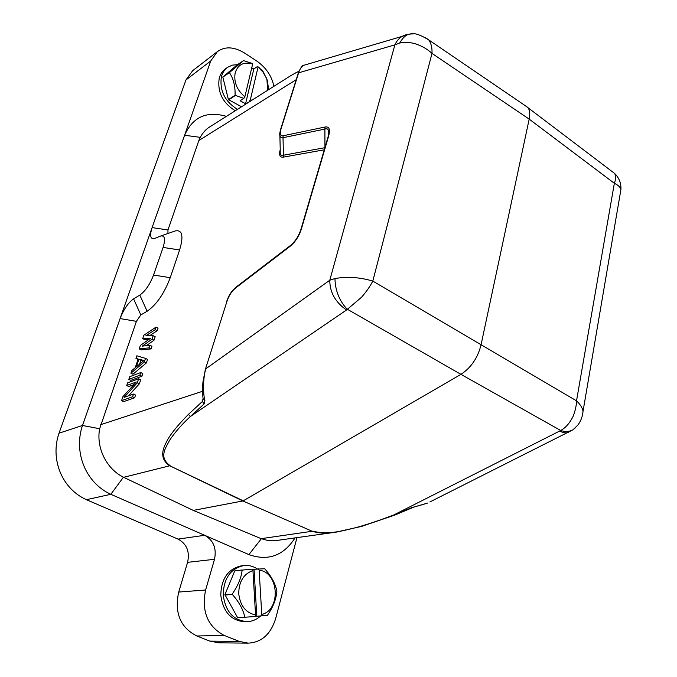 <?xml version="1.0" encoding="UTF-8"?>
<svg xmlns="http://www.w3.org/2000/svg" width="677" height="677" viewBox="0 0 677 677"><rect width="100%" height="100%" fill="white"/><g stroke="black" fill="none" stroke-linecap="round" stroke-linejoin="round"><path stroke-width="1.02" d="M237.5 109.344C224.891 101.525 219.509 90.726 221.354 76.958C222.445 72.71 224.595 69.469 227.785 67.235L225.61 68.724C222.42 70.967 220.27 74.199 219.179 78.439C217.325 92.174 222.699 102.946 235.291 110.74M227.785 67.235L232.363 65.136L237.559 64.637M249.771 101.584L245.59 103.725L240.09 100.788L243.872 98.36L235.071 95.288C235.351 86.224 233.472 78.676 229.435 72.634L243.449 60.617L236.815 65.144L222.835 77.119L228.42 99.612L241.554 106.78M268.718 89.601L267.178 79.937L262.938 71.263L257.615 66.431L253.833 68.952L251.751 67.793M252.648 64.044C243.813 61.497 237.982 64.442 235.164 72.871C233.675 82.086 236.899 90.058 244.854 96.786L252.648 64.044L252.199 63.418L243.449 60.617M235.283 95.567L228.623 99.891M228.42 99.612L235.071 95.288M229.435 72.634L222.835 77.119M222.911 76.831L229.503 72.346M244.854 96.786L243.872 98.36M245.59 103.725L253.833 68.952M249.381 101.322L250.355 99.747L258.064 67.057L257.615 66.431M250.355 99.747L251.937 100.213M267.694 90.244L266.933 79.666L266.281 77.88L262.964 72.016L258.064 67.057M582.338 415.636L583.032 411.286C582.482 407.918 580.307 404.44 576.516 400.835L614.344 183.298C618.143 185.083 620.335 187.165 620.919 189.535L620.335 192.945M337.806 531.868L335.504 532.215C326.627 533.704 318.867 533.383 312.199 531.259L242.874 500.963L169.749 465.776L243.246 500.819L460.944 374.347C470.964 367.814 477.649 358.065 480.992 345.109L529.186 119.118L614.344 183.298C615.858 179.388 615.968 176.122 614.665 173.49L611.627 171.179M414.036 507.022L427.754 503.011L417.794 506.066M413.918 507.073L417.76 505.939M425.114 37.37L428.795 39.951C431.19 43.303 432.256 47.779 431.994 53.398L372.799 281.073C370.277 286.041 366.553 291.406 361.62 297.169L346.514 310.007C335.343 302.213 329.767 292.286 329.792 280.227L334.971 278.543C347.064 276.377 359.673 277.223 372.799 281.073L576.516 400.835C576.812 404.465 574.477 414.73 571.904 418.606C568.875 424.081 565.151 428.05 560.725 430.504C565.227 431.977 569.323 431.74 572.996 429.793L429.844 501.97M573.055 429.76L575.086 428.084M524.362 105.079L528.077 107.761C529.812 110.317 530.184 114.1 529.186 119.118L431.994 53.398C427.788 49.413 422.473 46.29 416.059 44.013C410.008 42.177 404.541 41.856 399.675 43.049C402.959 37.404 406.428 34.4 410.084 34.028L413.173 33.909M394.598 515.172L393.565 515.053L413.156 507.048M312.579 531.132C322.514 533.637 334.235 533.121 347.75 529.575C358.835 527.239 374.11 522.399 393.565 515.053L560.725 430.504L460.944 374.347L347.639 309.423C346.438 308.644 335.25 297.702 334.971 278.543M276.224 540.551L268.498 540.661L261.17 538.664L193.267 510.399L123.654 477.31L169.749 465.776C161.989 460.698 160.652 453.277 165.73 443.494C168.801 436.31 176.367 426.595 188.426 414.366L190.33 416.558L204.065 403.991L204.911 400.699C202.905 393.303 203.049 377.36 205.816 368.804L329.792 280.227L394.886 44.868L399.675 43.049M203.142 398.888C202.195 393.125 202.804 382.319 203.058 381.329L205.41 369.236L226.956 301.375C228.911 295.519 231.822 291.042 235.698 287.937L289.621 246.69C295.206 242.248 299.183 236.163 301.536 228.454L328.514 136.466C330.452 129.409 329.284 126.26 325.011 127.031L283.138 135.764C280.27 136.17 279.567 133.885 281.023 128.901L280.6 129.519M226.406 116.368C206.688 110.673 192.75 116.969 184.593 135.273L210.733 60.964L217.359 51.655C224.832 46.281 233.743 46.645 244.101 52.747L257.099 61.252C266.205 67.81 271.799 76.162 273.889 86.326M296.958 537.631L275.564 618.93C270.572 634.417 261.432 642.481 248.163 643.125L239.252 641.407L224.29 635.466C207.577 626.53 201.348 611.373 205.613 590.005L214.507 559.304C216.742 548.268 213.458 540.263 204.649 535.287L248.891 554.607C268.117 561.335 283.502 555.766 295.062 537.902M218.874 642.82L209.887 641.127L196.787 635.991C180.285 627.461 174.26 612.812 178.711 592.053L187.588 562.333C189.932 551.603 186.75 543.859 178.043 539.112L86.402 499.685L110.825 494.303L204.649 535.287L178.043 539.112M139.58 364.192L140.968 360.096L143.583 360.849M281.023 128.901L298.608 72.82C299.649 69.308 301.392 66.795 303.829 65.28L304.819 64.984M283.138 135.764L283.02 137.702C280.43 137.863 279.364 136.297 279.821 132.997M325.011 127.031L324.875 129.087C327.863 127.97 329.124 129.823 328.65 134.647L328.057 136.923M328.514 136.466L327.981 137.135M301.536 228.454L300.994 229.131M289.621 246.69L290.213 245.675C295.138 241.655 298.735 236.155 300.994 229.173M235.698 287.937L236.307 286.946C231.932 290.399 228.708 295.299 226.617 301.629M226.956 301.375L205.461 369.067M204.911 400.699L203.185 398.88M193.267 510.399L242.874 500.963L312.199 531.259L261.17 538.664M203.227 399.218L202.431 401.453L203.083 398.431M204.065 403.991L202.431 401.453L188.426 414.366M210.733 60.964L185.955 79.962L192.657 70.687M185.955 79.962L59.009 433.212C49.971 459.497 62.056 488.777 86.402 499.685M110.825 494.303C85.852 482.963 73.344 452.617 82.484 425.469L99.654 428.744C95.914 448.225 107 469.229 123.442 477.209L110.825 494.303M138.937 359.089L143.973 360.528L136.272 366.951L138.937 359.089L140.968 360.096M298.921 71.33L295.891 72.794L298.972 71.195M295.891 72.794L290.12 76.052L296.213 72.574M290.12 76.052L209.785 126.878C206.053 129.129 202.872 132.616 200.248 137.338L198.86 140.503L296.213 79.683M279.889 135.798L280.261 150.759C279.813 154.39 280.87 155.871 283.426 155.211L324.901 147.696M200.248 137.338L184.593 135.273L82.484 425.469L59.009 433.212M154.618 238.473L160.787 235.994C164.841 235.334 165.603 239.142 163.081 247.427L153.552 275.04C149.939 284.425 145.36 291.11 139.826 295.087L133.589 298.853L140.824 314.923L147.121 311.276C156.497 304.743 164.206 293.547 170.24 277.697L179.608 249.965C183.738 236.045 182.325 229.689 175.377 230.899L174.683 231.145M154.238 238.609C150.328 239.15 149.617 235.478 152.105 227.59L167.964 229.977L198.86 140.503M99.654 428.736L136.415 321.338L120.091 318.579C123.713 309.313 128.215 302.737 133.589 298.853M149.947 345.262L142.339 346.125L151.995 339.169L153.163 335.707L145.834 335.826L155.202 329.665L156.074 327.084L143.862 335.2L142.695 338.61L150.438 338.331L140.367 345.456L139.191 348.892L141.205 349.899L151.089 348.9L151.97 346.285L149.947 345.262L149.058 347.876L139.191 348.892M144.328 361.924L130.906 373.205L131.803 370.573L135.188 367.755L138.159 359.022L135.959 358.387L136.839 355.797L145.513 358.395L144.328 361.924L146.376 362.94L147.561 359.419L145.513 358.395M140.74 372.553L129.713 376.708L128.816 379.348L139.843 375.219L141.899 376.234L142.796 373.56L140.74 372.553L139.843 375.219M133.487 394.065L124.094 397.382L137.279 382.818L138.641 378.79L127.615 382.869L126.709 385.526L136.314 381.997L122.935 396.62L121.564 400.632L123.629 401.622L134.655 397.78L135.569 395.072L133.487 394.065L132.574 396.781L121.564 400.632M167.947 233.497L167.964 229.977M280.227 149.549C278.814 155.033 279.838 157.555 283.316 157.132L283.443 155.202M136.415 321.338L140.824 314.923M148.813 339.482L144.692 339.626L142.695 338.61M149.058 347.876L151.089 348.9M146.41 345.659L154.017 340.201L155.185 336.74L153.163 335.707M151.995 339.169L154.017 340.201M149.482 335.767L157.216 330.698L158.079 328.117L156.074 327.084M155.202 329.665L157.216 330.698M135.959 358.387L138.023 359.411M130.906 373.205L132.946 374.203L146.376 362.94M141.899 376.234L130.856 380.339L128.816 379.348M133.894 384.638L128.757 386.516L126.709 385.526M132.574 396.781L134.655 397.78M128.452 395.842L139.352 383.825L140.706 379.797L138.641 378.79M137.279 382.818L139.352 383.825M260.501 616.07C256.727 619.472 252.47 621.334 247.714 621.647L245.243 621.782C231.246 620.911 223.097 612.042 220.787 595.185C221.244 578.632 228.107 568.841 241.376 565.828L243.813 565.549C248.577 565.033 253.071 566.158 257.285 568.908M252.953 570.55L252.081 569.137L234.792 570.813L224.916 594.651L237.669 617.729L254.84 616.535L255.551 614.97L252.953 570.55C243.585 573.935 238.846 581.653 238.744 593.721C240.183 605.729 245.785 612.812 255.551 614.97M254.882 616.451L267.457 615.291C273.085 607.117 276.216 599.145 276.868 591.385L276.842 591.004C275.277 583.405 271.215 575.983 264.648 568.739L252.225 569.374M245.125 617.28L237.382 617.559M224.942 595.041L232.304 594.406C238.896 601.76 243.068 609.325 244.829 617.111M232.304 594.406L224.916 594.651M234.792 570.813L242.163 569.975C241.35 577.616 238.05 585.622 232.279 594.008M256.811 616.29L254.053 569.272M261.068 616.036L261.771 614.471L259.139 570.203L258.267 568.798M261.771 614.471C281.293 609.808 278.865 572.023 259.139 570.203M247.714 621.647C233.692 620.767 225.526 611.881 223.215 594.981C223.655 578.37 230.527 568.562 243.813 565.549M568.773 432.324C566.192 433.297 563.205 432.882 559.811 431.088M298.159 73.454L298.608 72.82L394.886 44.868C397.044 40.129 400.259 36.913 404.533 35.221L406.784 34.578M209.887 641.127L239.252 641.407M196.787 635.991L224.29 635.466M178.711 592.053L205.613 590.005M214.507 559.304L187.588 562.333M248.891 554.607L261.356 538.74M324.952 147.535L324.892 129.087L283.02 137.702L283.426 155.211M170.105 465.615C158.452 457.424 165.645 447.937 169.724 440.118C175.157 432.053 182.028 424.191 190.33 416.558L346.514 310.007M283.316 157.132L324.283 149.82M202.601 391.272L100.729 424.674M139.826 295.087L147.121 311.276M153.552 275.04L170.24 277.697M163.081 247.427L179.608 249.965M259.765 68.47L259.519 67.886M528.153 107.829L614.665 173.49C619.159 177.89 621.241 183.239 620.919 189.535L583.032 411.286C582.618 416.38 580.891 420.976 577.862 425.054L572.996 429.793M527.747 107.381L428.795 39.943C420.036 34.578 413.799 32.598 410.093 34.028L303.838 65.28C302.712 64.637 300.85 67.277 298.244 73.201M275.539 540.644L335.504 532.215L361.603 526.401L394.513 515.197L413.943 507.065M218.629 642.82L248.163 643.15M280.65 129.315L298.159 73.48M280.6 129.493L279.829 132.853M301.113 228.792L327.973 137.228M236.281 286.946L290.111 245.751M192.513 70.797L217.342 51.638M160.787 235.994L175.377 230.899"/></g></svg>
